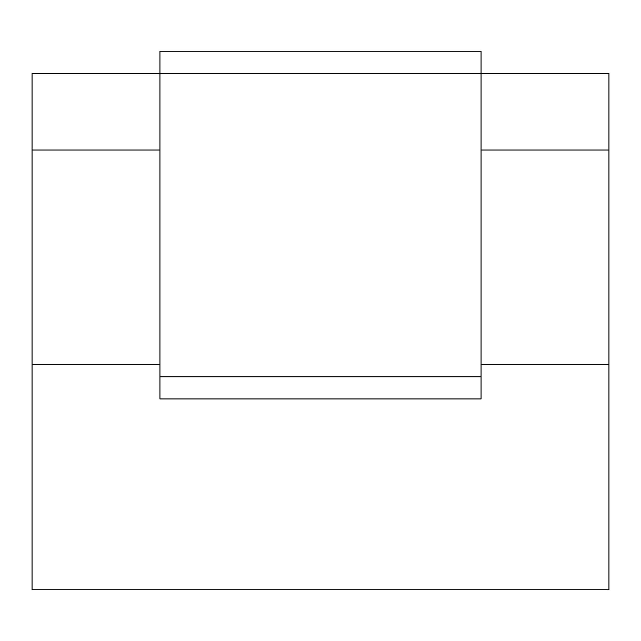 <?xml version="1.0" encoding="UTF-8"?>
<svg xmlns="http://www.w3.org/2000/svg" width="641" height="641" viewBox="0 0 641 641"><rect width="100%" height="100%" fill="white"/><g stroke="black" fill="none" stroke-linecap="round" stroke-linejoin="round"><path stroke-width="0.96" d="M159.946 73.515L32.05 73.515L32.05 589.736L608.95 589.736L608.95 150.034L481.054 150.034M159.946 398.95L159.946 51.264L481.054 51.264L481.054 398.95L159.946 398.95M32.05 364.352L159.946 364.352M32.05 150.034L159.946 150.034M481.054 364.352L608.95 364.352M481.054 73.515L608.95 73.515L608.95 150.034M481.054 73.411L159.946 73.411M481.054 376.804L159.946 376.804"/></g></svg>
